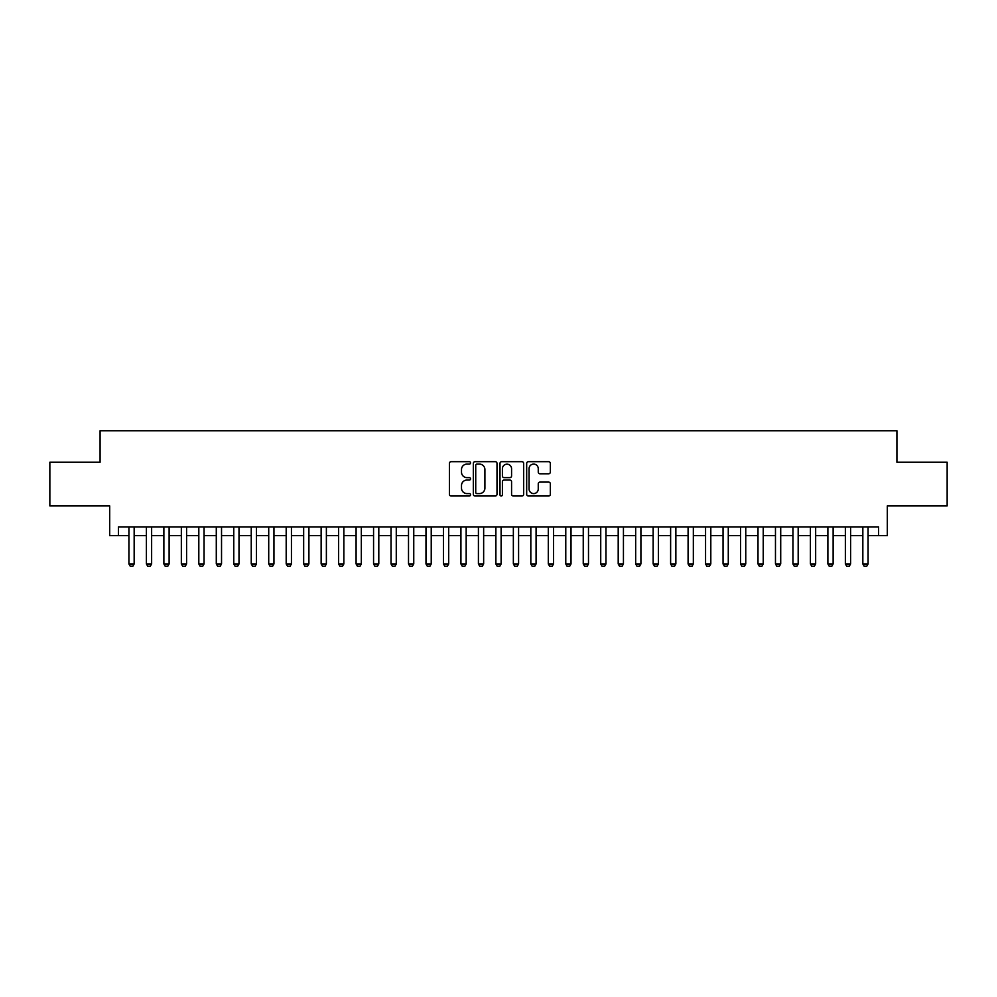 <?xml version="1.0" encoding="UTF-8"?>
<svg xmlns="http://www.w3.org/2000/svg" width="997" height="997" viewBox="0 0 997 997"><rect width="100%" height="100%" fill="white"/><g stroke="black" fill="none" stroke-linecap="round" stroke-linejoin="round"><path stroke-width="1.5" d="M470.547 462.895A1.196 1.196 0 0 0 469.338 461.686L451.118 461.686A1.72 1.72 0 0 0 449.398 463.406L449.398 494.275A1.72 1.72 0 0 0 451.118 495.995L469.338 495.995A1.196 1.196 0 0 0 470.547 494.799A1.196 1.196 0 0 0 469.338 493.59L466.982 493.59A5.484 5.484 0 0 1 461.499 488.106L461.499 485.527A5.484 5.484 0 0 1 466.982 480.043L469.338 480.043A1.196 1.196 0 0 0 470.547 478.847A1.196 1.196 0 0 0 469.338 477.638L466.982 477.638A5.484 5.484 0 0 1 461.499 472.154L461.499 469.575A5.484 5.484 0 0 1 466.982 464.091L469.338 464.091A1.196 1.196 0 0 0 470.547 462.895M548.624 473.787A1.72 1.72 0 0 0 550.344 472.067L550.344 463.406A1.72 1.72 0 0 0 548.624 461.686L528.385 461.686A1.72 1.72 0 0 0 526.678 463.406L526.678 494.275A1.72 1.72 0 0 0 528.385 495.995L548.624 495.995A1.72 1.72 0 0 0 550.344 494.275L550.344 483.819A1.72 1.72 0 0 0 548.624 482.099L539.963 482.099A1.72 1.72 0 0 0 538.255 483.819L538.255 489.004A4.586 4.586 0 0 1 533.657 493.59A4.586 4.586 0 0 1 529.071 489.004L529.071 468.677A4.586 4.586 0 0 1 533.657 464.091A4.586 4.586 0 0 1 538.255 468.677L538.255 472.067A1.72 1.72 0 0 0 539.963 473.787L548.624 473.787M118.431 535.638L118.431 526.89L878.569 526.89L878.569 535.638L887.305 535.638L887.305 505.928L947.15 505.928L947.15 462.247L896.914 462.247L896.914 430.791L100.086 430.791L100.086 462.247L49.85 462.247L49.85 505.928L109.695 505.928L109.695 535.638L128.925 535.638M497.005 463.406A1.72 1.72 0 0 0 495.285 461.686L475.046 461.686A1.72 1.72 0 0 0 473.326 463.406L473.326 494.275A1.72 1.72 0 0 0 475.046 495.995L495.285 495.995A1.72 1.72 0 0 0 497.005 494.275L497.005 463.406M501.715 461.686L521.954 461.686A1.72 1.72 0 0 1 523.674 463.406L523.674 494.275A1.72 1.72 0 0 1 521.954 495.995L513.293 495.995A1.72 1.72 0 0 1 511.573 494.275L511.573 481.763A1.72 1.72 0 0 0 509.866 480.043L504.121 480.043A1.72 1.72 0 0 0 502.401 481.763L502.401 494.799A1.196 1.196 0 0 1 501.204 495.995A1.196 1.196 0 0 1 499.995 494.799L499.995 463.406A1.72 1.72 0 0 1 501.715 461.686M134.159 535.638L146.397 535.638M151.631 535.638L163.869 535.638M169.116 535.638L181.342 535.638M186.589 535.638L198.814 535.638M204.061 535.638L216.287 535.638M221.533 535.638L233.772 535.638M239.006 535.638L251.244 535.638M256.478 535.638L268.716 535.638M273.951 535.638L286.189 535.638M291.436 535.638L303.661 535.638M308.908 535.638L321.134 535.638M326.38 535.638L338.606 535.638M343.853 535.638L356.091 535.638M361.325 535.638L373.563 535.638M378.798 535.638L391.036 535.638M396.27 535.638L408.508 535.638M413.755 535.638L425.981 535.638M431.227 535.638L443.453 535.638M448.7 535.638L460.926 535.638M466.172 535.638L478.41 535.638M483.645 535.638L495.883 535.638M501.117 535.638L513.355 535.638M518.59 535.638L530.828 535.638M536.074 535.638L548.3 535.638M553.547 535.638L565.773 535.638M571.019 535.638L583.245 535.638M588.492 535.638L600.73 535.638M605.964 535.638L618.202 535.638M623.437 535.638L635.675 535.638M640.909 535.638L653.147 535.638M658.394 535.638L670.62 535.638M675.866 535.638L688.092 535.638M693.339 535.638L705.564 535.638M710.811 535.638L723.049 535.638M728.284 535.638L740.522 535.638M745.756 535.638L757.994 535.638M763.228 535.638L775.467 535.638M780.713 535.638L792.939 535.638M798.186 535.638L810.411 535.638M815.658 535.638L827.884 535.638M833.131 535.638L845.369 535.638M850.603 535.638L862.841 535.638M868.075 535.638L878.569 535.638M476.927 464.091A1.196 1.196 0 0 0 475.731 465.287L475.731 492.393A1.196 1.196 0 0 0 476.927 493.59L479.42 493.59A5.484 5.484 0 0 0 484.903 488.106L484.903 469.575A5.484 5.484 0 0 0 479.42 464.091L476.927 464.091M511.573 468.764A4.586 4.586 0 0 0 506.987 464.178A4.586 4.586 0 0 0 502.401 468.764L502.401 475.93A1.72 1.72 0 0 0 504.121 477.638L509.866 477.638A1.72 1.72 0 0 0 511.573 475.93L511.573 468.764M134.159 526.89L134.159 563.941L132.85 566.209L130.233 566.209L128.925 563.941L128.925 526.89M128.925 563.941L134.159 563.941M151.631 526.89L151.631 563.941L150.323 566.209L147.706 566.209L146.397 563.941L146.397 526.89M146.397 563.941L151.631 563.941M169.116 526.89L169.116 563.941L167.795 566.209L165.178 566.209L163.869 563.941L163.869 526.89M163.869 563.941L169.116 563.941M186.589 526.89L186.589 563.941L185.28 566.209L182.65 566.209L181.342 563.941L181.342 526.89M181.342 563.941L186.589 563.941M204.061 526.89L204.061 563.941L202.752 566.209L200.123 566.209L198.814 563.941L198.814 526.89M198.814 563.941L204.061 563.941M221.533 526.89L221.533 563.941L220.225 566.209L217.608 566.209L216.287 563.941L216.287 526.89M216.287 563.941L221.533 563.941M239.006 526.89L239.006 563.941L237.697 566.209L235.08 566.209L233.772 563.941L233.772 526.89M233.772 563.941L239.006 563.941M256.478 526.89L256.478 563.941L255.17 566.209L252.553 566.209L251.244 563.941L251.244 526.89M251.244 563.941L256.478 563.941M273.951 526.89L273.951 563.941L272.642 566.209L270.025 566.209L268.716 563.941L268.716 526.89M268.716 563.941L273.951 563.941M291.436 526.89L291.436 563.941L290.115 566.209L287.497 566.209L286.189 563.941L286.189 526.89M286.189 563.941L291.436 563.941M308.908 526.89L308.908 563.941L307.599 566.209L304.97 566.209L303.661 563.941L303.661 526.89M303.661 563.941L308.908 563.941M326.38 526.89L326.38 563.941L325.072 566.209L322.442 566.209L321.134 563.941L321.134 526.89M321.134 563.941L326.38 563.941M343.853 526.89L343.853 563.941L342.544 566.209L339.927 566.209L338.606 563.941L338.606 526.89M338.606 563.941L343.853 563.941M361.325 526.89L361.325 563.941L360.017 566.209L357.4 566.209L356.091 563.941L356.091 526.89M356.091 563.941L361.325 563.941M378.798 526.89L378.798 563.941L377.489 566.209L374.872 566.209L373.563 563.941L373.563 526.89M373.563 563.941L378.798 563.941M396.27 526.89L396.27 563.941L394.962 566.209L392.344 566.209L391.036 563.941L391.036 526.89M391.036 563.941L396.27 563.941M413.755 526.89L413.755 563.941L412.434 566.209L409.817 566.209L408.508 563.941L408.508 526.89M408.508 563.941L413.755 563.941M431.227 526.89L431.227 563.941L429.919 566.209L427.289 566.209L425.981 563.941L425.981 526.89M425.981 563.941L431.227 563.941M448.7 526.89L448.7 563.941L447.391 566.209L444.762 566.209L443.453 563.941L443.453 526.89M443.453 563.941L448.7 563.941M466.172 526.89L466.172 563.941L464.864 566.209L462.247 566.209L460.926 563.941L460.926 526.89M460.926 563.941L466.172 563.941M483.645 526.89L483.645 563.941L482.336 566.209L479.719 566.209L478.41 563.941L478.41 526.89M478.41 563.941L483.645 563.941M501.117 526.89L501.117 563.941L499.809 566.209L497.191 566.209L495.883 563.941L495.883 526.89M495.883 563.941L501.117 563.941M518.59 526.89L518.59 563.941L517.281 566.209L514.664 566.209L513.355 563.941L513.355 526.89M513.355 563.941L518.59 563.941M536.074 526.89L536.074 563.941L534.753 566.209L532.136 566.209L530.828 563.941L530.828 526.89M530.828 563.941L536.074 563.941M553.547 526.89L553.547 563.941L552.238 566.209L549.609 566.209L548.3 563.941L548.3 526.89M548.3 563.941L553.547 563.941M571.019 526.89L571.019 563.941L569.711 566.209L567.081 566.209L565.773 563.941L565.773 526.89M565.773 563.941L571.019 563.941M588.492 526.89L588.492 563.941L587.183 566.209L584.566 566.209L583.245 563.941L583.245 526.89M583.245 563.941L588.492 563.941M605.964 526.89L605.964 563.941L604.656 566.209L602.038 566.209L600.73 563.941L600.73 526.89M600.73 563.941L605.964 563.941M623.437 526.89L623.437 563.941L622.128 566.209L619.511 566.209L618.202 563.941L618.202 526.89M618.202 563.941L623.437 563.941M640.909 526.89L640.909 563.941L639.6 566.209L636.983 566.209L635.675 563.941L635.675 526.89M635.675 563.941L640.909 563.941M658.394 526.89L658.394 563.941L657.073 566.209L654.456 566.209L653.147 563.941L653.147 526.89M653.147 563.941L658.394 563.941M675.866 526.89L675.866 563.941L674.558 566.209L671.928 566.209L670.62 563.941L670.62 526.89M670.62 563.941L675.866 563.941M693.339 526.89L693.339 563.941L692.03 566.209L689.401 566.209L688.092 563.941L688.092 526.89M688.092 563.941L693.339 563.941M710.811 526.89L710.811 563.941L709.503 566.209L706.885 566.209L705.564 563.941L705.564 526.89M705.564 563.941L710.811 563.941M728.284 526.89L728.284 563.941L726.975 566.209L724.358 566.209L723.049 563.941L723.049 526.89M723.049 563.941L728.284 563.941M745.756 526.89L745.756 563.941L744.447 566.209L741.83 566.209L740.522 563.941L740.522 526.89M740.522 563.941L745.756 563.941M763.228 526.89L763.228 563.941L761.92 566.209L759.303 566.209L757.994 563.941L757.994 526.89M757.994 563.941L763.228 563.941M780.713 526.89L780.713 563.941L779.392 566.209L776.775 566.209L775.467 563.941L775.467 526.89M775.467 563.941L780.713 563.941M798.186 526.89L798.186 563.941L796.877 566.209L794.248 566.209L792.939 563.941L792.939 526.89M792.939 563.941L798.186 563.941M815.658 526.89L815.658 563.941L814.35 566.209L811.72 566.209L810.411 563.941L810.411 526.89M810.411 563.941L815.658 563.941M833.131 526.89L833.131 563.941L831.822 566.209L829.205 566.209L827.884 563.941L827.884 526.89M827.884 563.941L833.131 563.941M850.603 526.89L850.603 563.941L849.294 566.209L846.677 566.209L845.369 563.941L845.369 526.89M845.369 563.941L850.603 563.941M868.075 526.89L868.075 563.941L866.767 566.209L864.15 566.209L862.841 563.941L862.841 526.89M862.841 563.941L868.075 563.941"/></g></svg>
